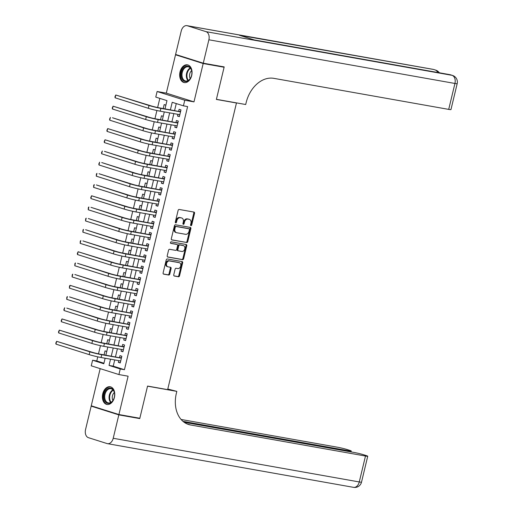 <?xml version="1.0" encoding="UTF-8"?>
<svg xmlns="http://www.w3.org/2000/svg" width="513" height="513" viewBox="0 0 513 513"><rect width="100%" height="100%" fill="white"/><g stroke="black" fill="none" stroke-linecap="round" stroke-linejoin="round"><path stroke-width="0.77" d="M190.983 225.669A0.795 0.584 107.5 0 0 191.74 225.002L194.542 213.325A1.135 0.834 107.5 0 0 193.985 212.081L179.197 209.458A1.135 0.834 107.5 0 0 178.114 210.413L175.311 222.091A0.795 0.584 107.5 0 0 176.459 222.289L176.825 220.782A3.623 2.661 107.5 0 1 180.294 217.73L181.531 217.948A3.623 2.661 107.5 0 1 181.775 218.012A3.623 2.661 107.5 0 1 183.314 221.93L182.949 223.444A0.795 0.584 107.5 0 0 184.103 223.649L184.462 222.135A3.623 2.661 107.5 0 1 187.938 219.083L189.169 219.308A3.623 2.661 107.5 0 1 189.419 219.365A3.623 2.661 107.5 0 1 190.951 223.29L190.592 224.797A0.795 0.584 107.5 0 0 190.983 225.669M190.618 225.342A0.795 0.584 107.5 0 0 190.996 224.765L193.799 213.087A1.135 0.834 107.5 0 0 193.555 212.004M175.337 222.629A0.795 0.584 107.5 0 0 175.715 222.052L176.074 220.545L176.825 220.782M182.974 223.989A0.795 0.584 107.5 0 0 183.353 223.411L183.718 221.898L184.462 222.135M114.405 397.46A9.003 6.085 -79.9 0 0 110.148 386.751A9.003 6.085 -79.9 0 0 102.747 393.772A9.003 6.085 -79.9 0 0 107.005 404.475A9.003 6.085 -79.9 0 0 114.405 397.46M191.689 75.558A9.003 6.085 -79.9 0 0 187.431 64.85A9.003 6.085 -79.9 0 0 180.025 71.871A9.003 6.085 -79.9 0 0 184.282 82.574A9.003 6.085 -79.9 0 0 191.689 75.558M173.753 274.776A1.135 0.834 107.5 0 0 174.311 276.02L178.46 276.757A1.135 0.834 107.5 0 0 179.544 275.808L182.66 262.836A1.135 0.834 107.5 0 0 182.102 261.592L167.315 258.969A1.135 0.834 107.5 0 0 166.225 259.918L163.115 272.89A1.135 0.834 107.5 0 0 163.673 274.134L168.681 275.026A1.135 0.834 107.5 0 0 169.771 274.07L171.098 268.523A1.135 0.834 107.5 0 0 170.54 267.273L168.059 266.837A3.027 2.225 107.5 0 1 167.854 266.786A3.027 2.225 107.5 0 1 166.603 263.361A3.027 2.225 107.5 0 1 169.47 260.957L179.204 262.682A3.027 2.225 107.5 0 1 179.409 262.733A3.027 2.225 107.5 0 1 180.659 266.151A3.027 2.225 107.5 0 1 177.793 268.562L176.171 268.273A1.135 0.834 107.5 0 0 175.087 269.229L173.753 274.776M114.72 359.934L113.226 366.16L124.441 369.706L120.254 368.962L118.913 374.561L91.25 365.814L92.597 360.216L103.812 363.762L105.139 358.228M221.578 66.446L224.104 67.241L216.377 99.432L236.461 102.998L167.648 389.63L147.564 386.065L139.837 418.255L118.913 414.542L128.115 376.196L118.913 374.561M224.104 67.241L203.18 63.529L175.523 54.788L166.315 93.135L157.113 91.5L184.77 100.24L183.423 105.838L172.214 102.299L170.406 109.814M166.315 93.135L193.978 101.875L203.18 63.529M193.978 101.875L184.77 100.24M124.441 369.706L187.611 106.582L183.423 105.838M186.668 242.578A1.135 0.834 107.5 0 0 187.752 241.623L190.862 228.657A1.135 0.834 107.5 0 0 190.304 227.413L175.517 224.79A1.135 0.834 107.5 0 0 174.433 225.739L171.323 238.712A1.135 0.834 107.5 0 0 171.881 239.956L185.918 242.341A1.135 0.834 107.5 0 0 187.001 241.392L190.118 228.42A1.135 0.834 107.5 0 0 189.874 227.336M186.758 245.746L183.648 258.719A1.135 0.834 107.5 0 1 182.564 259.668L167.777 257.045A1.135 0.834 107.5 0 1 167.219 255.801L168.553 250.248A1.135 0.834 107.5 0 1 169.636 249.299L175.632 250.363A1.135 0.834 107.5 0 0 176.716 249.408L177.601 245.727A1.135 0.834 107.5 0 0 177.043 244.483L170.803 243.374A0.795 0.584 107.5 0 1 171.169 241.835L186.206 244.502A1.135 0.834 107.5 0 1 186.758 245.746L186.014 245.509L182.897 258.481L183.648 258.719M100.176 368.635L91.25 405.796L118.913 414.542M178.133 55.25L175.523 54.788M106.762 351.469L105.024 350.918L104.075 354.861M109.449 340.273L107.711 339.721L106.762 343.665M112.135 329.07L110.398 328.525L109.449 332.469M114.829 317.874L113.084 317.329L112.142 321.273M117.515 306.678L115.778 306.133L114.829 310.076M120.202 295.482L118.465 294.937L117.515 298.88M122.889 284.285L121.151 283.74L120.202 287.684M125.576 273.089L123.838 272.544L122.889 276.488M128.269 261.893L126.525 261.341L125.582 265.292M130.956 250.697L129.218 250.145L128.269 254.095M133.643 239.5L131.905 238.949L130.956 242.899M136.33 228.304L134.592 227.753L133.643 231.703M139.017 217.108L137.279 216.557L136.33 220.507M141.703 205.912L139.966 205.36L139.023 209.31M144.397 194.716L142.659 194.164L141.71 198.114M147.084 183.519L145.346 182.968L144.397 186.918M149.77 172.323L148.033 171.772L147.084 175.722M152.457 161.127L150.719 160.575L149.77 164.526M155.144 149.931L153.406 149.379L152.464 153.323M157.837 138.734L156.093 138.183L155.15 142.127M160.524 127.538L158.786 126.987L157.837 130.93M163.211 116.336L161.473 115.791L160.524 119.734M177.908 114.328L177.498 116.034L179.37 116.624L180.98 109.91L179.114 109.32L178.639 111.276M175.222 125.525L174.811 127.23L176.677 127.827L178.293 121.106L176.421 120.517L175.953 122.472M172.535 136.721L172.124 138.427L173.99 139.023L175.606 132.303L173.734 131.713L173.266 133.669M169.848 147.917L169.437 149.629L171.304 150.219L172.919 143.499L171.047 142.909L170.579 144.865M167.155 159.113L166.744 160.826L168.617 161.415L170.226 154.695L168.36 154.105L167.892 156.067M164.468 170.31L164.057 172.022L165.93 172.612L167.539 165.891L165.673 165.301L165.199 167.264M161.781 181.506L161.371 183.218L163.237 183.808L164.853 177.088L162.987 176.498L162.512 178.46M159.094 192.702L158.684 194.414L160.55 195.004L162.166 188.284L160.293 187.694L159.825 189.656M156.407 203.898L155.997 205.61L157.863 206.2L159.479 199.48L157.606 198.89L157.138 200.852M153.714 215.094L153.304 216.807L155.176 217.397L156.786 210.676L154.92 210.086L154.451 212.049M151.027 226.291L150.617 228.003L152.489 228.593L154.099 221.873L152.233 221.283L151.758 223.245M148.34 237.487L147.93 239.199L149.796 239.789L151.412 233.069L149.546 232.479L149.071 234.441M145.654 248.683L145.243 250.395L147.109 250.985L148.725 244.265L146.853 243.675L146.385 245.637M142.967 259.879L142.556 261.592L144.422 262.181L146.038 255.468L144.166 254.871L143.698 256.833M140.28 271.076L139.863 272.788L141.735 273.378L143.345 266.664L141.479 266.067L141.011 268.03M137.587 282.272L137.176 283.984L139.049 284.574L140.658 277.86L138.792 277.27L138.318 279.226M134.9 293.468L134.489 295.18L136.362 295.77L137.971 289.056L136.105 288.466L135.631 290.422M132.213 304.664L131.803 306.376L133.669 306.966L135.285 300.252L133.412 299.663L132.944 301.618M129.526 315.861L129.116 317.573L130.982 318.163L132.598 311.449L130.725 310.859L130.257 312.815M126.839 327.063L126.429 328.769L128.295 329.359L129.904 322.645L128.038 322.055L127.57 324.011M124.146 338.259L123.736 339.965L125.608 340.561L127.218 333.841L125.352 333.251L124.877 335.207M121.459 349.456L121.049 351.161L122.921 351.758L124.531 345.037L122.665 344.447L122.19 346.403M176.267 103.581L174.593 110.558M173.862 113.604L171.906 121.754M171.169 124.806L169.213 132.95M168.482 136.003L166.526 144.147M165.795 147.199L163.839 155.343M163.108 158.395L161.153 166.539M160.422 169.591L158.466 177.742M157.728 180.788L155.772 188.938M155.041 191.984L153.086 200.134M152.355 203.18L150.399 211.33M149.668 214.376L147.712 222.527M146.981 225.573L145.025 233.723M144.294 236.769L142.332 244.919M141.601 247.965L139.645 256.115M138.914 259.161L136.958 267.311M136.227 270.357L134.271 278.508M133.54 281.554L131.584 289.704M130.853 292.75L128.891 300.9M128.16 303.946L126.204 312.096M125.473 315.142L123.518 323.293M122.787 326.339L120.831 334.489M120.1 337.535L118.144 345.685M117.413 348.737L115.457 356.881M118.772 360.652L118.362 362.364L120.228 362.954L121.844 356.234L119.971 355.644L119.503 357.599M159.819 98.381L157.626 107.525M156.907 110.519L154.939 118.721M154.221 121.716L152.252 129.917M151.527 132.912L149.559 141.113M148.841 144.108L146.872 152.31M146.154 155.304L144.185 163.506M143.467 166.501L141.498 174.702M140.78 177.697L138.811 185.898M138.087 188.893L136.118 197.095M135.4 200.089L133.431 208.297M132.713 211.285L130.744 219.493M130.026 222.488L128.058 230.69M127.339 233.684L125.371 241.886M124.653 244.881L122.678 253.082M121.959 256.077L119.991 264.278M119.272 267.273L117.304 275.475M116.586 278.469L114.617 286.671M113.899 289.665L111.93 297.867M111.212 300.862L109.243 309.063M108.519 312.058L106.55 320.259M105.832 323.254L103.863 331.456M103.145 334.45L101.176 342.652M100.458 345.647L98.49 353.848M97.771 356.843L96.784 360.96L103.94 363.223M165.898 105.139L164.16 104.594L163.211 108.538M236.461 102.998L235.621 102.735M96.784 360.96L92.597 360.216M165.006 108.859L166.981 100.644L155.766 97.098L157.113 91.5M110.539 359.19L109.045 365.416L120.254 368.962M169.675 112.866L167.719 121.01M166.988 124.063L165.032 132.207M164.301 135.259L162.345 143.409M161.608 146.455L159.652 154.605M158.921 157.651L156.965 165.802M156.234 168.848L154.278 176.998M153.547 180.044L151.591 188.194M150.86 191.24L148.905 199.39M148.174 202.436L146.211 210.586M145.48 213.632L143.525 221.783M142.794 224.829L140.838 232.979M140.107 236.025L138.151 244.175M137.42 247.221L135.464 255.371M134.733 258.417L132.771 266.568M132.04 269.614L130.084 277.764M129.353 280.81L127.397 288.96M126.666 292.006L124.71 300.156M123.979 303.209L122.023 311.353M121.292 314.405L119.337 322.549M118.599 325.601L116.643 333.745M115.912 336.797L113.957 344.941M113.226 347.994L111.27 356.144M105.87 355.182L107.826 347.032M108.557 343.986L110.513 335.835M111.244 332.79L113.2 324.639M113.931 321.593L115.893 313.443M116.624 310.397L118.58 302.247M119.311 299.201L121.267 291.051M121.998 288.005L123.954 279.854M124.685 276.808L126.64 268.658M127.371 265.612L129.327 257.462M130.065 254.416L132.021 246.266M132.752 243.22L134.707 235.069M135.438 232.017L137.394 223.873M138.125 220.821L140.081 212.677M140.812 209.625L142.768 201.481M143.505 198.428L145.461 190.285M146.192 187.232L148.148 179.082M148.879 176.036L150.835 167.886M151.566 164.84L153.522 156.689M154.253 153.643L156.208 145.493M156.94 142.447L158.902 134.297M159.633 131.251L161.589 123.101M162.32 120.055L164.275 111.905M113.226 366.16L109.045 365.416M177.498 116.034L179.428 116.38M174.811 127.23L176.741 127.577M172.124 138.427L174.048 138.773M169.437 149.629L171.361 149.969M166.744 160.826L168.674 161.165M164.057 172.022L165.988 172.362M161.371 183.218L163.301 183.558M158.684 194.414L160.614 194.754M155.997 205.61L157.921 205.95M153.304 216.807L155.234 217.146M150.617 228.003L152.547 228.343M147.93 239.199L149.86 239.539M145.243 250.395L147.173 250.735M142.556 261.592L144.48 261.931M139.863 272.788L141.793 273.128M137.176 283.984L139.106 284.33M134.489 295.18L136.42 295.526M131.803 306.376L133.733 306.723M129.116 317.573L131.039 317.919M126.429 328.769L128.353 329.115M123.736 339.965L125.666 340.311M121.049 351.161L122.979 351.508M118.362 362.364L120.292 362.704M188.906 219.224A3.623 2.661 107.5 0 0 188.669 219.128A3.623 2.661 107.5 0 0 188.418 219.07L189.169 219.308M183.718 221.898A3.623 2.661 107.5 0 1 187.187 218.852L188.418 219.07M181.269 217.865A3.623 2.661 107.5 0 0 181.031 217.775A3.623 2.661 107.5 0 0 180.781 217.711L181.531 217.948M176.074 220.545A3.623 2.661 107.5 0 1 179.55 217.493L180.781 217.711M171.56 239.795L185.918 242.341M189.425 229.664A0.795 0.584 107.5 0 0 189.034 228.792L176.055 226.489A0.795 0.584 107.5 0 0 175.292 227.156L174.914 228.747A3.623 2.661 107.5 0 0 176.446 232.671A3.623 2.661 107.5 0 0 176.696 232.729L185.565 234.306A3.623 2.661 107.5 0 0 189.041 231.254L189.425 229.664M188.393 228.586A0.795 0.584 107.5 0 0 188.284 228.554L189.034 228.792M176.446 232.671L175.702 232.434A3.623 2.661 107.5 0 1 174.163 228.509L174.548 226.919A0.795 0.584 107.5 0 1 175.305 226.252L188.284 228.554M167.456 256.885L181.814 259.431A1.135 0.834 107.5 0 0 182.897 258.481M176.446 244.291A1.135 0.834 107.5 0 0 176.299 244.246L170.54 243.226M181.852 251.466A3.027 2.225 107.5 0 0 184.725 249.055A3.027 2.225 107.5 0 0 183.474 245.637A3.027 2.225 107.5 0 0 183.269 245.586L179.839 244.977A1.135 0.834 107.5 0 0 178.748 245.932L177.87 249.613A1.135 0.834 107.5 0 0 178.428 250.857L181.852 251.466M182.923 245.477A3.027 2.225 107.5 0 0 182.724 245.4A3.027 2.225 107.5 0 0 182.519 245.349L183.269 245.586M178.274 250.806L177.678 250.62A1.135 0.834 107.5 0 1 177.12 249.376L178.005 245.695A1.135 0.834 107.5 0 1 179.088 244.739L182.519 245.349M186.014 245.509A1.135 0.834 107.5 0 0 185.77 244.425M178.864 262.573A3.027 2.225 107.5 0 0 178.665 262.496A3.027 2.225 107.5 0 0 178.46 262.444L179.204 262.682M167.309 266.6A3.027 2.225 107.5 0 1 167.103 266.548A3.027 2.225 107.5 0 1 165.853 263.131A3.027 2.225 107.5 0 1 168.719 260.719L178.46 262.444M163.352 273.974L167.937 274.788A1.135 0.834 107.5 0 0 169.021 273.833L170.354 268.286A1.135 0.834 107.5 0 0 170.111 267.202M173.99 275.859L177.71 276.52A1.135 0.834 107.5 0 0 178.8 275.571L181.91 262.598A1.135 0.834 107.5 0 0 181.673 261.515M180.538 111.763L159.017 107.794A5.771 0.378 -166.5 0 1 151.091 105.87L115.771 94.995L149.001 105.498A8.657 0.564 13.5 0 0 160.883 108.384L180.512 111.866M115.098 97.797L114.957 96.758L115.771 94.995L115.098 97.797L148.328 108.301A8.657 0.564 13.5 0 0 160.21 111.186L179.839 114.668M179.486 111.43L180.711 111.032M179.755 115.008L179.21 114.559M181.249 76.232A7.791 5.265 100.1 0 1 185.578 66.491A7.791 5.265 100.1 0 1 191.804 71.435A7.791 5.265 100.1 0 1 191.83 71.64A7.791 5.265 100.1 0 1 190.753 77.713A7.791 5.265 100.1 0 1 185.238 81.516A7.791 5.265 100.1 0 1 181.249 76.232M191.843 71.756A7.214 4.88 -79.9 0 0 191.83 71.685A7.214 4.88 -79.9 0 0 188.207 66.805A7.214 4.88 -79.9 0 0 182.057 76.123A7.214 4.88 -79.9 0 0 185.687 81.009A7.214 4.88 -79.9 0 0 190.804 77.604M191.638 70.653A5.136 3.476 -79.9 0 0 189.579 76.572A5.136 3.476 -79.9 0 0 190.227 78.579M188.091 65.029L188.098 65.029A8.945 6.047 -79.9 0 0 188.091 65.029A8.945 6.047 -79.9 0 0 180.467 76.584A8.945 6.047 -79.9 0 0 184.962 82.638A8.945 6.047 -79.9 0 0 184.975 82.638L184.975 82.638M103.966 398.133A7.791 5.265 100.1 0 1 108.294 388.392A7.791 5.265 100.1 0 1 114.521 393.336A7.791 5.265 100.1 0 1 114.546 393.542A7.791 5.265 100.1 0 1 113.469 399.614A7.791 5.265 100.1 0 1 107.954 403.417A7.791 5.265 100.1 0 1 103.966 398.133M114.559 393.657A7.214 4.88 -79.9 0 0 114.553 393.586A7.214 4.88 -79.9 0 0 110.923 388.707A7.214 4.88 -79.9 0 0 104.78 398.024A7.214 4.88 -79.9 0 0 108.403 402.91A7.214 4.88 -79.9 0 0 113.52 399.505M114.354 392.554A5.136 3.476 -79.9 0 0 112.296 398.473A5.136 3.476 -79.9 0 0 112.943 400.473M110.808 386.93L110.814 386.93A8.945 6.047 -79.9 0 0 110.808 386.93A8.945 6.047 -79.9 0 0 103.184 398.486A8.945 6.047 -79.9 0 0 107.685 404.539A8.945 6.047 -79.9 0 0 107.692 404.539L107.692 404.539M203.263 63.195L224.187 66.908L216.403 99.323L245.695 104.517L246.15 102.619A28.85 21.168 -72.5 0 1 273.795 78.342L448.708 109.384L454.935 83.465L208.881 39.79L203.263 63.195L175.6 54.449L181.224 31.049A6.926 4.681 -79.9 0 1 186.918 25.65L432.966 69.326A6.926 4.681 100.1 0 1 433.37 69.422L187.322 25.746A6.926 4.681 -79.9 0 0 186.918 25.65M208.881 39.79A6.926 4.681 -79.9 0 0 206.008 31.659L187.322 25.746M437.749 72.5A6.926 4.681 100.1 0 0 435.242 70.012A6.926 5.079 -72.5 0 1 435.717 70.127L433.844 69.537A6.926 5.079 107.5 0 0 433.37 69.422L239.404 35.25L254.352 39.976L452.062 75.328A6.926 4.681 100.1 0 1 454.935 83.465A6.926 0.449 13.5 0 0 457.179 83.664A6.926 6.926 0 0 0 452.537 75.443L450.664 74.853A6.926 5.079 107.5 0 0 450.19 74.738A6.926 4.681 100.1 0 0 449.792 74.642L254.153 39.918M457.179 83.664L450.959 109.583A6.926 0.449 -166.5 0 1 448.708 109.384M137.227 417.794L139.754 418.589L147.539 386.174L176.825 391.374L176.369 393.279A28.85 21.168 107.5 0 0 188.598 424.501A28.85 21.168 107.5 0 0 190.573 424.982L365.487 456.031A6.926 0.449 13.5 0 0 367.738 456.23A6.926 0.449 13.5 0 0 366.025 455.506L363.82 454.807A6.926 0.449 13.5 0 0 354.31 452.498L184.205 422.302M167.796 389.021L176.825 391.374M118.83 414.876L91.173 406.136L85.556 429.535A6.926 4.681 -79.9 0 0 88.428 437.672L107.114 443.578A6.926 4.681 -79.9 0 0 107.518 443.674A6.926 4.681 -79.9 0 0 113.213 438.275L118.83 414.876L139.754 418.589M91.173 406.136L93.776 406.597M182.987 421.353L349.007 450.818A6.926 0.449 13.5 0 0 351.251 451.017A6.926 0.449 13.5 0 0 349.539 450.292L347.333 449.6A6.926 0.449 13.5 0 0 337.83 447.285L181.089 419.467M187.271 424.014A28.85 21.168 107.5 0 0 187.88 424.136L190.573 424.982M177.851 122.96L156.33 118.99A5.771 0.378 -166.5 0 1 148.404 117.067L113.084 106.191L146.314 116.695A8.657 0.564 13.5 0 0 158.196 119.58L177.825 123.062M112.411 108.993L112.27 107.954L113.084 106.191L112.411 108.993L145.641 119.497A8.657 0.564 13.5 0 0 157.523 122.383L177.152 125.865M176.793 122.626L178.024 122.229M177.068 126.204L176.523 125.756M175.157 134.156L153.637 130.187A5.771 0.378 -166.5 0 1 145.718 128.263L112.488 117.759L143.627 127.891A8.657 0.564 13.5 0 0 155.51 130.777L175.132 134.265M109.724 120.189L109.583 119.151L110.398 117.387L109.724 120.189L142.954 130.693A8.657 0.564 13.5 0 0 154.836 133.579L174.465 137.061M174.106 133.822L175.337 133.425M174.382 137.401L173.836 136.952M172.471 145.352L150.95 141.383A5.771 0.378 -166.5 0 1 143.031 139.459L107.711 128.583L140.934 139.087A8.657 0.564 13.5 0 0 152.823 141.973L172.445 145.461M107.037 131.386L106.89 130.347L107.711 128.583L107.037 131.386L140.267 141.889A8.657 0.564 13.5 0 0 152.149 144.775L171.772 148.257M171.419 145.019L172.644 144.621M171.695 148.597L171.15 148.148M169.784 156.548L148.263 152.579A5.771 0.378 -166.5 0 1 140.344 150.655L105.018 139.78L138.247 150.283A8.657 0.564 13.5 0 0 150.129 153.169L169.758 156.657M104.351 142.582L104.203 141.543L105.018 139.78L104.351 142.582L137.574 153.086A8.657 0.564 13.5 0 0 149.463 155.971L169.085 159.453M168.732 156.215L169.957 155.817M169.001 159.793L168.456 159.344M167.097 167.745L145.577 163.775A5.771 0.378 -166.5 0 1 137.651 161.851L104.421 151.348L135.56 161.48A8.657 0.564 13.5 0 0 147.443 164.365L167.071 167.854M101.657 153.778L101.516 152.739L102.331 150.976L101.657 153.778L134.887 164.282A8.657 0.564 13.5 0 0 146.769 167.167L166.398 170.649M166.045 167.411L167.27 167.014M166.315 170.989L165.77 170.54M164.41 178.941L142.89 174.971A5.771 0.378 -166.5 0 1 134.964 173.048L101.734 162.544L132.873 172.676A8.657 0.564 13.5 0 0 144.756 175.568L164.384 179.05M98.971 164.974L98.829 163.936L99.644 162.172L98.971 164.974L132.2 175.478A8.657 0.564 13.5 0 0 144.082 178.364L163.711 181.846M163.352 178.607L164.583 178.21M163.628 182.186L163.083 181.737M161.717 190.137L140.196 186.168A5.771 0.378 -166.5 0 1 132.277 184.244L99.047 173.74L130.187 183.872A8.657 0.564 13.5 0 0 142.069 186.764L161.691 190.246M96.284 176.171L96.412 174.016L96.957 173.368L96.284 176.171L129.513 186.674A8.657 0.564 13.5 0 0 141.396 189.56L161.024 193.042M160.665 189.804L161.896 189.406M160.941 193.382L160.396 192.933M159.03 201.333L137.51 197.364A5.771 0.378 -166.5 0 1 129.59 195.44L96.361 184.936L127.493 195.068A8.657 0.564 13.5 0 0 139.382 197.96L159.004 201.442M93.597 187.367L93.719 185.212L94.27 184.571L93.597 187.367L126.826 197.871A8.657 0.564 13.5 0 0 138.709 200.756L158.331 204.238M157.978 201L159.21 200.609M158.254 204.578L157.709 204.129M156.343 212.529L134.823 208.567A5.771 0.378 -166.5 0 1 126.903 206.636L91.577 195.767L124.806 206.271A8.657 0.564 13.5 0 0 136.689 209.157L156.318 212.639M90.91 198.563L90.763 197.531L91.577 195.767L90.91 198.563L124.14 209.067A8.657 0.564 13.5 0 0 136.022 211.952L155.644 215.434M155.292 212.196L156.516 211.805M155.567 215.774L155.016 215.325M153.656 223.726L132.136 219.763A5.771 0.378 -166.5 0 1 124.21 217.839L90.981 207.335L122.12 217.467A8.657 0.564 13.5 0 0 134.002 220.353L153.631 223.835M88.217 209.759L88.345 207.605L88.89 206.963L88.217 209.759L121.446 220.263A8.657 0.564 13.5 0 0 133.335 223.149L152.957 226.631M152.605 223.392L153.829 223.001M152.874 226.97L152.329 226.522M150.969 234.922L129.449 230.959A5.771 0.378 -166.5 0 1 121.523 229.035L88.294 218.532L119.433 228.663A8.657 0.564 13.5 0 0 131.315 231.549L150.944 235.031M85.53 220.956L85.658 218.801L86.203 218.16L85.53 220.956L118.759 231.459A8.657 0.564 13.5 0 0 130.642 234.345L150.271 237.833M149.918 234.588L151.143 234.197M150.187 238.167L149.642 237.718M148.283 246.118L126.756 242.155A5.771 0.378 -166.5 0 1 118.836 240.231L85.607 229.728L116.746 239.86A8.657 0.564 13.5 0 0 128.628 242.745L148.251 246.227M82.843 232.152L82.971 229.997L83.516 229.356L82.843 232.152L116.073 242.655A8.657 0.564 13.5 0 0 127.955 245.541L147.584 249.029M147.225 245.785L148.456 245.394M147.5 249.363L146.955 248.914M145.589 257.314L124.069 253.351A5.771 0.378 -166.5 0 1 116.15 251.428L82.92 240.924L114.059 251.056A8.657 0.564 13.5 0 0 125.942 253.941L145.564 257.423M80.156 243.348L80.278 241.193L80.83 240.552L80.156 243.348L113.386 253.852A8.657 0.564 13.5 0 0 125.268 256.737L144.89 260.226M144.538 256.981L145.769 256.59M144.813 260.559L144.268 260.11M142.903 268.511L121.382 264.548A5.771 0.378 -166.5 0 1 113.463 262.624L78.136 251.748L111.366 262.252A8.657 0.564 13.5 0 0 123.255 265.138L142.877 268.62M77.469 254.544L77.322 253.512L78.136 251.748L77.469 254.544L110.699 265.048A8.657 0.564 13.5 0 0 122.581 267.933L142.204 271.422M141.851 268.177L143.076 267.786M142.127 271.762L141.582 271.306M140.216 279.707L118.695 275.744A5.771 0.378 -166.5 0 1 110.77 273.82L77.546 263.316L108.679 273.448A8.657 0.564 13.5 0 0 120.561 276.334L140.19 279.816M74.776 265.74L74.904 263.586L75.449 262.945L74.776 265.74L108.006 276.244A8.657 0.564 13.5 0 0 119.895 279.13L139.517 282.618M139.164 279.373L140.389 278.982M139.433 282.958L138.888 282.503M137.529 290.903L116.009 286.94A5.771 0.378 -166.5 0 1 108.083 285.016L74.853 274.513L105.992 284.644A8.657 0.564 13.5 0 0 117.875 287.53L137.503 291.012M72.089 276.937L72.218 274.782L72.763 274.141L72.089 276.937L105.319 287.44A8.657 0.564 13.5 0 0 117.201 290.332L136.83 293.814M136.477 290.57L137.702 290.178M136.747 294.154L136.202 293.699M134.842 302.099L113.322 298.136A5.771 0.378 -166.5 0 1 105.396 296.213L70.076 285.337L103.305 295.841A8.657 0.564 13.5 0 0 115.188 298.726L134.816 302.208M69.402 288.139L69.531 285.978L70.076 285.337L69.402 288.139L102.632 298.637A8.657 0.564 13.5 0 0 114.514 301.529L134.143 305.011M133.784 301.766L135.015 301.375M134.06 305.35L133.515 304.895M132.149 313.296L110.628 309.333A5.771 0.378 -166.5 0 1 102.709 307.409L69.479 296.905L100.619 307.037A8.657 0.564 13.5 0 0 112.501 309.923L132.123 313.405M66.716 299.336L66.844 297.174L67.389 296.533L66.716 299.336L99.945 309.839A8.657 0.564 13.5 0 0 111.828 312.725L131.456 316.207M131.097 312.968L132.328 312.571M131.373 316.547L130.828 316.098M129.462 324.492L107.942 320.529A5.771 0.378 -166.5 0 1 100.022 318.605L66.793 308.101L97.925 318.233A8.657 0.564 13.5 0 0 109.814 321.119L129.436 324.601M64.029 310.532L63.881 309.493L64.696 307.729L64.029 310.532L97.258 321.035A8.657 0.564 13.5 0 0 109.141 323.921L128.763 327.403M128.41 324.165L129.635 323.767M128.686 327.743L128.141 327.294M126.775 335.694L105.255 331.725A5.771 0.378 -166.5 0 1 97.335 329.801L62.009 318.926L95.238 329.429A8.657 0.564 13.5 0 0 107.121 332.315L126.749 335.797M61.336 321.728L61.194 320.689L62.009 318.926L61.336 321.728L94.565 332.232A8.657 0.564 13.5 0 0 106.454 335.117L126.076 338.599M125.723 335.361L126.948 334.963M125.993 338.939L125.448 338.49M124.088 346.891L102.568 342.921A5.771 0.378 -166.5 0 1 94.642 340.998L59.322 330.122L92.552 340.626A8.657 0.564 13.5 0 0 104.434 343.511L124.063 347M58.649 332.924L58.508 331.885L59.322 330.122L58.649 332.924L91.878 343.428A8.657 0.564 13.5 0 0 103.761 346.313L123.389 349.795M123.037 346.557L124.261 346.16M123.306 350.135L122.761 349.686M121.401 358.087L99.881 354.117A5.771 0.378 -166.5 0 1 91.955 352.194L56.635 341.318L89.865 351.822A8.657 0.564 13.5 0 0 101.747 354.707L121.376 358.196M55.962 344.12L55.821 343.082L56.635 341.318L55.962 344.12L89.191 354.624A8.657 0.564 13.5 0 0 101.074 357.51L120.702 360.992M120.343 357.753L121.575 357.356M120.619 361.332L120.074 360.883M190.996 224.765L191.74 225.002M175.715 222.052L176.459 222.289M183.353 223.411L184.103 223.649M187.187 218.852L187.938 219.083M179.55 217.493L180.294 217.73M193.799 213.087L194.542 213.325M190.118 228.42L190.862 228.657M187.001 241.392L187.752 241.623M175.305 226.252L176.055 226.489M174.548 226.919L175.292 227.156M174.163 228.509L174.914 228.747M181.814 259.431L182.564 259.668M176.299 244.246L177.043 244.483M179.088 244.739L179.839 244.977M178.005 245.695L178.748 245.932M177.12 249.376L177.87 249.613M168.719 260.719L169.47 260.957M170.354 268.286L171.098 268.523M169.021 273.833L169.771 274.07M167.937 274.788L168.681 275.026M181.91 262.598L182.66 262.836M178.8 275.571L179.544 275.808M177.71 276.52L178.46 276.757M160.883 108.384L160.21 111.186M149.001 105.498L148.328 108.301M188.002 80.618A7.214 4.88 100.1 0 1 186.418 76.899A7.214 4.88 100.1 0 1 190.246 67.966M190.56 68.332A6.977 4.72 -79.9 0 0 186.995 76.899A6.977 4.72 -79.9 0 0 188.418 80.381M110.718 402.519A7.214 4.88 100.1 0 1 109.141 398.8A7.214 4.88 100.1 0 1 112.969 389.867M113.277 390.233A6.977 4.72 -79.9 0 0 109.711 398.8A6.977 4.72 -79.9 0 0 111.135 402.282M206.008 31.659L452.062 75.328A6.926 5.079 -72.5 0 1 452.537 75.443M113.213 438.275L359.267 481.951L365.487 456.031M348.834 451.523L349.007 450.818M359.267 481.951A6.926 4.681 100.1 0 1 353.572 487.35A6.926 6.926 0 0 0 361.511 482.149A6.926 0.449 -166.5 0 1 359.267 481.951M158.196 119.58L157.523 122.383M146.314 116.695L145.641 119.497M155.51 130.777L154.836 133.579M143.627 127.891L142.954 130.693M152.823 141.973L152.149 144.775M140.934 139.087L140.267 141.889M150.129 153.169L149.463 155.971M138.247 150.283L137.574 153.086M147.443 164.365L146.769 167.167M135.56 161.48L134.887 164.282M144.756 175.568L144.082 178.364M132.873 172.676L132.2 175.478M142.069 186.764L141.396 189.56M130.187 183.872L129.513 186.674M139.382 197.96L138.709 200.756M127.493 195.068L126.826 197.871M136.689 209.157L136.022 211.952M124.806 206.271L124.14 209.067M134.002 220.353L133.335 223.149M122.12 217.467L121.446 220.263M131.315 231.549L130.642 234.345M119.433 228.663L118.759 231.459M128.628 242.745L127.955 245.541M116.746 239.86L116.073 242.655M125.942 253.941L125.268 256.737M114.059 251.056L113.386 253.852M123.255 265.138L122.581 267.933M111.366 262.252L110.699 265.048M120.561 276.334L119.895 279.13M108.679 273.448L108.006 276.244M117.875 287.53L117.201 290.332M105.992 284.644L105.319 287.44M115.188 298.726L114.514 301.529M103.305 295.841L102.632 298.637M112.501 309.923L111.828 312.725M100.619 307.037L99.945 309.839M109.814 321.119L109.141 323.921M97.925 318.233L97.258 321.035M107.121 332.315L106.454 335.117M95.238 329.429L94.565 332.232M104.434 343.511L103.761 346.313M92.552 340.626L91.878 343.428M101.747 354.707L101.074 357.51M89.865 351.822L89.191 354.624M188.669 219.128L189.419 219.365M181.031 217.775L181.775 218.012M188.342 228.567L189.085 228.804M176.376 244.265L177.12 244.502M182.724 245.4L183.474 245.637M177.601 250.601L178.344 250.838M178.665 262.496L179.409 262.733M167.103 266.548L167.854 266.786M439.314 72.782A6.926 6.926 0 0 0 435.717 70.127M433.844 69.537A6.926 6.926 0 0 0 432.966 69.326M450.664 74.853A6.926 6.926 0 0 0 449.792 74.642M351.033 451.915L351.251 451.017M107.518 443.674L353.572 487.35M361.511 482.149L367.738 456.23"/></g></svg>
